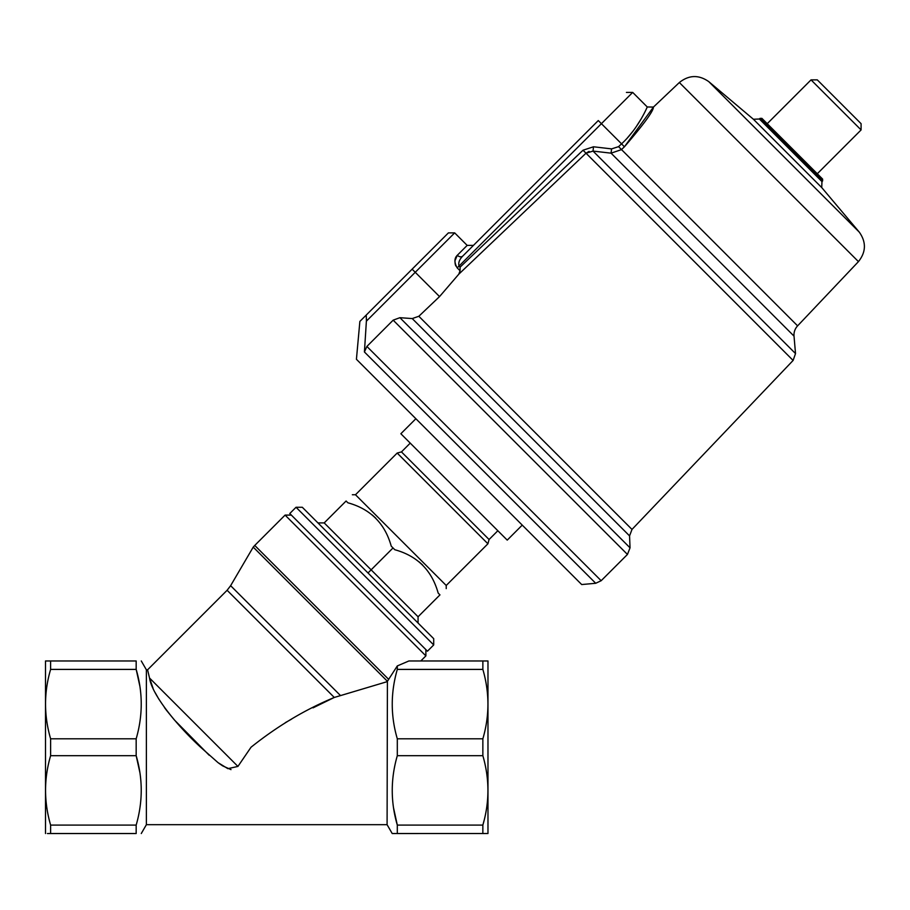<?xml version="1.0" encoding="UTF-8"?>
<svg xmlns="http://www.w3.org/2000/svg" width="910" height="910" viewBox="0 0 910 910"><rect width="100%" height="100%" fill="white"/><g stroke="black" fill="none" stroke-linecap="round" stroke-linejoin="round"><path stroke-width="1.36" d="M285.319 722.665L291.462 719.196M313.029 707.855L334.288 697.458C305.009 709.641 277.254 726.237 251.012 747.246L237.931 766.425L227.864 768.654L218.036 762.648L200.644 747.246C176.221 724.792 151.959 694.648 149.524 678.007L153.096 688.381M155.098 692.521L158.943 699.324M164.426 707.514L166.325 710.062M166.393 710.164L174.06 719.571M174.345 719.912L209.152 755.209M237.931 766.425L149.524 678.007L147.579 669.817L146.385 669.817L146.385 824.676L141.278 833.526M146.385 824.676L387.091 824.676L387.41 681.283L253.23 547.103L230.628 585.687L227.113 590.271L147.579 669.817M218.832 763.24L222.597 765.833M222.62 765.856L231.004 769.621M139.856 686.14L136.261 669.737M45.511 833.526L45.5 660.967L136.17 660.967C142.916 660.967 142.916 660.967 136.17 660.967C142.916 660.967 142.916 660.967 136.17 660.967L136.17 669.407C142.916 692.408 142.916 715.544 136.17 738.806L136.17 755.687L50.619 755.687C43.873 778.687 43.873 801.824 50.619 825.086L50.619 833.526L47.434 833.526M393.552 807.955L397.306 825.086C390.561 802.085 390.561 778.949 397.306 755.687L397.306 738.806C390.561 715.795 390.561 692.669 397.306 669.407L397.306 665.927L387.41 681.283L388.695 679.395L254.743 545.443L285.092 515.094L291.348 515.094M397.306 833.526L487.976 833.503L482.846 833.526L482.857 825.086L397.306 825.086L397.306 833.526C390.561 833.526 390.561 833.526 397.306 833.526L396.544 833.526M395.816 833.526L392.199 833.526L387.091 824.676M136.17 738.806L50.619 738.806L50.619 755.687M420.807 660.967L425.88 655.883L425.88 649.626M397.306 665.927L408.897 660.967L397.306 665.927M487.976 833.503L487.976 660.967L482.869 660.967L482.857 669.407L397.306 669.407M483.983 820.854L482.857 825.086C489.603 802.085 489.603 778.949 482.857 755.687L482.857 738.806L397.306 738.806M387.091 681.681L334.288 697.458L227.113 590.271M139.856 772.419L136.17 755.687C142.916 778.687 142.916 801.824 136.17 825.086L136.17 833.526C142.916 833.526 142.916 833.526 136.17 833.526C142.916 833.526 142.916 833.526 136.17 833.526L50.619 833.526M136.17 825.086L50.619 825.086M397.306 755.687L482.857 755.687M482.857 825.086L482.857 826.451M136.17 669.407L50.607 669.407C43.862 692.408 43.862 715.544 50.619 738.806M50.607 660.967L50.607 669.407M254.743 545.443L253.23 547.103M482.857 738.806C489.603 715.795 489.614 692.669 482.857 669.407M482.869 660.967L408.897 660.967M296.034 507.268L289.778 513.524L427.45 651.196L433.706 644.94L296.034 507.268L302.302 507.268L433.706 638.672L433.706 644.94M497.85 530.735L489.068 539.516L487.919 543.793L446.218 585.483L355.48 494.756L352.352 494.756M368.004 572.97L393.029 547.945L394.815 549.731C417.394 555.942 431.84 570.388 438.176 593.081L439.962 594.878C448.141 586.688 448.141 586.688 439.962 594.878L418.065 616.775L418.065 623.032M422.706 565.099L419.226 561.948M487.919 543.793L397.181 453.055L355.48 494.756M489.068 539.516L401.458 451.906L397.181 453.055M317.943 522.909L324.199 522.909L346.096 501.012L347.893 502.798C370.461 509.009 384.919 523.455 391.243 546.159L394.815 549.731M346.096 501.012C354.286 492.822 354.286 492.822 346.096 501.012L347.893 502.798M375.773 518.165L372.292 515.014M821.719 187.551L753.412 119.255L759.395 119.005L821.969 181.579L821.719 187.551L859.302 232.152C866.365 242.185 866.081 252.013 858.448 261.625L797.604 325.86A13.275 13.275 -45 0 0 794.02 336.12L611.065 153.164L621.405 149.649L624.385 146.829C643.757 124.329 653.448 111.077 653.448 107.061L624.385 146.829L621.564 143.837C638.877 127.957 647.567 106.095 647.272 106.982L632.689 92.399L601.408 123.68L621.564 143.837L618.572 146.646L611.577 148.887L611.065 153.164L593.024 151.083L585.926 153.267L458.811 274.172L460.062 270.759L457.195 267.893C454.17 262.524 454.204 258.315 457.32 255.255L467.183 245.393L454.67 232.88L415.244 272.295L439.541 296.592L418.839 316.271L631.995 529.427L629.561 535.888L412.23 318.568L418.839 316.271M458.811 274.172L439.541 296.592M366.252 315.702L366.434 321.116L415.244 272.295L412.116 269.167L448.414 232.88L359.871 321.423L356.424 359.279L581.695 584.55L595.709 583.276L601.169 580.716L627.456 554.44L630.038 547.82L399.899 317.692L393.165 320.161L366.889 346.437L364.421 351.977L366.514 319.148M753.412 119.255L708.822 81.672C698.789 74.609 688.961 74.893 679.349 82.526L653.448 107.061L647.272 106.982L646.293 109.086M522.249 525.104L507.234 540.119L400.855 433.74L415.87 418.725M821.969 181.579L822.606 180.942L791.325 149.649L760.032 118.368L759.395 119.005M822.606 180.942L822.606 179.065L792.257 148.717L761.909 118.368L760.032 118.368M767.232 123.68L811.038 79.875L817.294 79.875L861.087 123.68L861.087 129.937L811.038 79.875M817.294 173.742L861.087 129.937M793.111 360.44L795.522 353.58L593.024 151.083L593.502 146.783L583.026 150.218L793.111 360.44L631.995 529.427M585.938 153.244L589.077 151.401M412.23 318.568L399.899 317.692M467.183 245.393L473.439 245.393L598.279 120.552L462.792 256.04A4.425 3.321 -135 0 1 457.32 255.255L455 260.647M454.943 261.363L455.216 264.253M455.5 265.197L455.83 265.959M460.062 270.759L460.107 267.119L583.026 150.218M462.792 256.04C459.413 259.464 458.162 262.797 459.038 266.05L457.195 267.893M641.061 119.074L635.999 127.047M632.985 131.188L627.49 137.785M365.843 315.451L396.783 284.5M598.279 120.552L601.408 123.68L459.038 266.05L460.107 267.119M425.88 655.883L285.092 515.094M230.628 585.687L340.238 695.297M324.199 522.909L418.065 616.775M366.889 346.437L601.169 580.716M627.456 554.44L393.165 320.161M463.008 270.168L585.926 153.267M595.709 583.276L364.421 351.977M611.577 148.887L593.502 146.783M618.572 146.646L797.604 325.86M858.448 261.625L679.349 82.526M859.302 232.152L708.822 81.672M146.385 669.817L141.278 660.967M446.218 585.483L446.218 588.622M410.239 443.125L401.458 451.906M794.02 336.12L795.522 353.58M629.561 535.888L630.038 547.82M454.67 232.88L448.414 232.88M632.689 92.399L626.433 92.399"/></g></svg>

